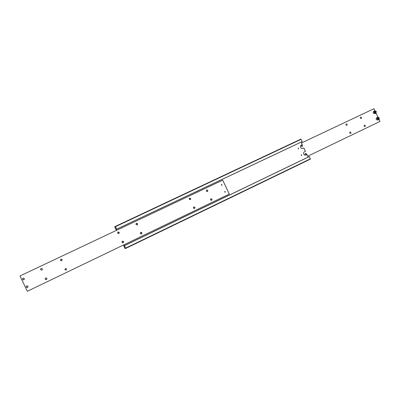 <?xml version="1.0" encoding="UTF-8"?>
<svg xmlns="http://www.w3.org/2000/svg" width="400" height="400" viewBox="0 0 400 400"><rect width="100%" height="100%" fill="white"/><g stroke="black" fill="none" stroke-linecap="round" stroke-linejoin="round"><path stroke-width="0.6" d="M124.005 245.745L124.055 246.255L123.755 245.825L123.99 245.71M115.995 229.535L116.235 229.425L115.855 229.035L116.145 229.445M301.435 141.935L116.445 229.27L116.3 228.77L116.595 229.185L302.23 141.555L300.94 139.105L115.31 226.425L115.465 226.685L301.165 139.3M310.41 158.825L125.67 248.12L125.77 248.4L310.42 159.12L309.345 156.57L124.44 245.66L124.575 246.135L124.265 245.7L308.525 156.915L124.265 245.7M308.19 157.06L307.01 154.57L305.97 155.06C305.035 155.315 304.305 154.985 303.78 154.08C303.395 153.025 303.645 152.225 304.52 151.685L305.435 151.245L303.865 147.925L302.865 148.395C301.915 148.68 301.17 148.355 300.63 147.425C300.245 146.375 300.495 145.575 301.375 145.035L302.29 144.605L301.11 142.11L301.435 141.95M298.44 148.885L298.115 148.2M298.29 148.035L298.68 148.855L298.27 148.045M301.58 155.545L301.275 154.85M301.445 154.695L301.835 155.515L301.445 154.695M305.84 155.105L307.01 154.57M123.925 245.785L123.625 244.945M116.64 230.275L116.225 229.4M302.29 144.605L301.26 145.095M302.84 148.405L303.865 147.925M116.445 229.27L301.11 142.11M116.365 229.32L116.785 230.21M123.77 244.875L124.175 245.725M309.345 156.57L124.495 245.645L125.67 248.12M125.77 248.4L125.02 248.545L123.755 245.825M123.985 245.7L123.7 245.84M115.95 229.56L114.68 226.83L115.31 226.425M115.465 226.685L116.595 229.185M302.23 141.555L116.645 229.155M374.995 113.68L374.92 113.715C373.095 113.505 372.71 112.65 373.76 111.15M364.405 125.165L364.44 125.15C365.4 125.27 365.6 125.72 365.04 126.505L365.005 126.525C364.05 126.4 363.85 125.95 364.405 125.165L364.44 125.15M350.03 132.05L350.07 132.035C351.04 132.155 351.24 132.61 350.67 133.405L350.63 133.425C349.665 133.3 349.465 132.845 350.03 132.05L350.07 132.035M360.615 117.145L360.63 117.135C361.6 117.24 361.81 117.69 361.25 118.49L361.23 118.495C360.26 118.39 360.055 117.94 360.615 117.145M346.21 123.97L346.225 123.96C347.21 124.065 347.415 124.52 346.85 125.325L346.825 125.335C345.845 125.225 345.64 124.77 346.21 123.97M305.48 154.715L305.125 153.91M305.505 153.385L305.555 153.365C306.56 153.49 306.765 153.96 306.165 154.775L306.11 154.795C305.105 154.67 304.905 154.2 305.505 153.385M301.58 146.45L301.2 145.66M301.585 145.11L301.61 145.1C302.635 145.2 302.845 145.665 302.24 146.495L302.215 146.51C301.195 146.405 300.985 145.935 301.585 145.11M377.985 120.06L377.905 120.095C376.1 119.865 375.72 119.005 376.77 117.52L376.805 117.5M378.905 118.08L378.885 118.875L378.23 119.19L377.605 118.705L377.63 117.91L378.28 117.6L378.905 118.08L378.465 118.28L377.845 117.81M378.885 118.875L378.44 119.075L378.465 118.28M379.08 119.495L380 121.435L307.78 156.195M301.51 142.955L373.98 108.705L374.91 110.665M377.925 117.05L376.065 113.11M375.21 112.8L375.45 111.905L374.61 111.525L375.26 111.21L375.89 111.695L375.865 112.49L375.215 112.8L374.585 112.315L374.61 111.52M375.26 111.21L374.825 111.42M375.865 112.49L375.425 112.695M375.89 111.695L375.45 111.905M23.865 279.805L23.855 279.81C22.53 279.775 22.28 279.25 23.095 278.225C24.41 278.24 24.655 278.765 23.845 279.79C22.655 279.895 22.325 279.41 22.855 278.355L23.075 278.21C24.25 278.115 24.59 278.59 24.1 279.64L23.84 279.815C22.64 279.905 22.31 279.42 22.84 278.36L23.1 278.195M194.55 208.455L194.43 208.505C193.35 208.335 193.155 207.825 193.845 206.975L193.955 206.93C195.045 207.095 195.245 207.6 194.55 208.455M211.63 200.255L211.53 200.295C210.455 200.14 210.255 199.635 210.935 198.785L211.03 198.75C212.11 198.9 212.31 199.4 211.63 200.255M190.345 199.605L190.28 199.635C189.16 199.51 188.945 199.01 189.64 198.125L189.7 198.1C190.825 198.215 191.04 198.715 190.345 199.605M207.465 191.48L207.41 191.505C206.3 191.39 206.085 190.89 206.765 190.01L206.815 189.99C207.93 190.1 208.145 190.595 207.465 191.48M46.425 279.58C45.51 279.765 45.095 279.405 45.185 278.505L45.665 277.985C46.55 277.795 46.97 278.135 46.92 279.01L46.425 279.58M45.43 278.145L45.27 278.415C45.18 279.31 45.595 279.67 46.505 279.485L46.785 279.28M66.14 270.11L64.925 269.675L65.385 268.535L66.57 268.91L66.14 270.11M64.895 269.59L66.12 270.065L66.57 268.91M41.89 270.075C40.81 270.205 40.44 269.765 40.785 268.755L41.13 268.48C42.17 268.335 42.55 268.76 42.275 269.745L41.89 270.075M41.265 268.43L40.89 268.72C40.54 269.68 40.89 270.125 41.925 270.055M62.17 259.96L62.075 259.49L60.9 259.125L62.075 259.48L61.65 260.695L60.42 260.215L60.895 259.115L60.425 260.22L61.19 260.785M225.365 192.225L224.955 191.365L225.365 192.225M224.935 192.195L224.715 191.675M222.055 185.255L221.65 184.395L222.055 185.255M221.645 185.24L221.4 184.725M123.155 242.735L122.855 242.82C121.835 242.52 121.69 241.98 122.425 241.2L122.7 241.12C123.74 241.405 123.89 241.94 123.155 242.735M141.48 233.94L141.26 234.01C140.195 233.765 140.03 233.235 140.755 232.415L140.96 232.35C142.035 232.58 142.21 233.11 141.48 233.94M118.79 233.57L118.625 233.63C117.495 233.43 117.31 232.9 118.06 232.035L118.205 231.98C119.345 232.16 119.54 232.69 118.79 233.57M137.16 224.855L137.035 224.9C135.895 224.735 135.695 224.21 136.435 223.33L136.54 223.29C137.69 223.44 137.895 223.96 137.16 224.855M27.5 287.485C26.4 287.62 26.03 287.175 26.39 286.15L26.735 285.88C27.815 285.735 28.195 286.17 27.865 287.185L27.5 287.485M27.685 287.37L27.515 287.475C26.415 287.61 26.045 287.165 26.405 286.14L26.595 285.96M26.755 285.89C28.065 285.905 28.315 286.425 27.505 287.455C26.195 287.445 25.945 286.92 26.755 285.89M136.97 224.915C137.485 224.055 137.245 223.565 136.25 223.45M118.65 233.625C119.23 232.73 118.99 232.23 117.935 232.12L117.905 232.13M141.19 234.02C141.805 233.225 141.63 232.71 140.655 232.475M122.875 242.815C123.59 242.02 123.435 241.49 122.405 241.215L122.7 241.12M207.09 191.555L206.465 190.265M190.02 199.68L189.365 198.34M211.205 200.325L210.665 199M194.165 208.535L193.61 207.15M27.33 291.295L229.315 194.075L222.705 180.155L20 275.945L27.33 291.295M374.25 112.475C375.585 113.6 376.245 113.285 376.225 111.535L374.71 110.89L374.25 112.475M375.755 113.325L376.275 111.51L374.545 110.77L374.02 112.585L375.755 113.325M377.04 118.975L378.77 119.71L379.295 117.895L377.565 117.155L377.04 118.975M377.27 118.865C378.605 119.985 379.265 119.67 379.24 117.92L377.73 117.275L377.27 118.865M374.58 110.755L376.305 111.5L375.71 113.345L374.92 113.715M377.905 120.095L378.705 119.74L379.32 117.885L377.62 117.13M118.205 231.98L117.935 232.12"/></g></svg>
